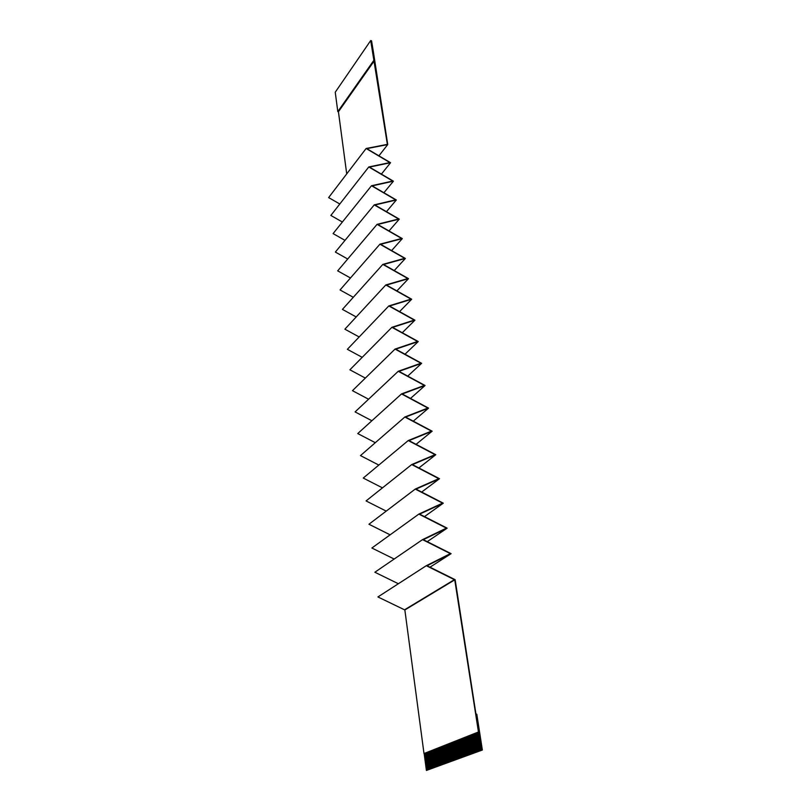 <?xml version="1.0" encoding="UTF-8"?>
<svg xmlns="http://www.w3.org/2000/svg" width="811" height="811" viewBox="0 0 811 811"><rect width="100%" height="100%" fill="white"/><g stroke="black" fill="none" stroke-linecap="round" stroke-linejoin="round"><path stroke-width="1.22" d="M478.46 732.029L481.258 750.084L482.363 750.023L476.797 714.177L475.976 714.207L455.143 579.693L427.042 565.733L451.109 553.67L423.281 539.67L447.155 528.164L419.591 514.133L443.293 503.185L415.972 489.124L439.501 478.703L412.434 464.622L435.781 454.707L408.957 440.606L432.141 431.188L405.561 417.067L428.563 408.126L402.226 393.994L425.065 385.499L398.951 371.367L421.629 363.318L395.748 349.166L418.253 341.543L392.595 327.401L414.948 320.183L389.513 306.041L411.694 299.218L386.482 285.077L408.511 278.649L383.512 264.498L405.378 258.445L380.592 244.304L402.307 238.606L377.723 224.475L399.286 219.122L374.905 205.001L396.326 199.982L372.148 185.881L393.416 181.188L369.431 167.086L390.557 162.707L366.765 148.636L387.739 144.561L373.202 50.718L371.55 40.783L370.698 40.55L387.374 144.368L366.116 148.494L389.919 162.575L368.782 166.954L392.777 181.046L371.489 185.739L395.687 199.851L374.246 204.869L398.647 219L377.064 224.353L401.658 238.485L379.923 244.182L404.73 258.324L382.833 264.386L407.852 278.538L385.803 284.965L411.035 299.117L388.824 305.929L414.269 320.081L391.906 327.299L417.574 341.451L395.048 349.075L420.939 363.227L398.252 371.276L424.376 385.418L401.516 393.913L427.873 408.045L404.851 416.996L431.442 431.117L408.247 440.545L435.081 454.647L411.704 464.561L438.792 478.652L415.242 489.074L442.573 503.134L418.851 514.093L446.435 528.123L422.531 539.629L450.379 553.629L426.292 565.703L454.748 579.845L478.46 732.029L477.659 732.343L480.629 750.368L479.291 750.804L476.523 732.789L475.388 733.245L478.145 751.229L475.834 733.063M479.757 750.641L476.523 732.789M477.659 732.343L476.98 732.617M479.94 750.631L477.152 732.546M479.291 750.804L478.602 751.067M478.794 751.057L476.016 732.992M478.145 751.229L477 751.655L474.253 733.691L473.127 734.137L475.864 752.081L473.573 733.955M477.466 751.493L474.253 733.691M475.388 733.245L474.709 733.509M477.649 751.483L474.881 733.448M477 751.655L476.321 751.909M476.503 751.898L473.746 733.894M475.864 752.081L474.729 752.507L472.002 734.584L470.877 735.03L473.594 752.922L471.323 734.847M475.185 752.334L472.002 734.584M473.127 734.137L472.448 734.401M475.368 752.324L472.62 734.34M474.729 752.507L474.05 752.76M474.232 752.75L471.495 734.776M473.594 752.922L472.458 753.348L469.751 735.465L468.636 735.912L471.333 753.764L469.082 735.729M472.914 753.176L469.751 735.465M470.877 735.03L470.208 735.293M473.097 753.166L470.38 735.222M472.458 753.348L471.779 753.601M471.972 753.591L469.255 735.668M471.333 753.764L470.208 754.179L467.521 736.347L466.416 736.783L469.082 754.595L466.862 736.611M470.654 754.017L467.521 736.347M468.636 735.912L467.967 736.175M470.836 754.007L468.14 736.104M470.208 754.179L469.539 754.433M469.721 754.423L467.035 736.54M469.082 754.595L467.967 755.011L465.311 737.229L464.206 737.665L466.852 755.426L464.642 737.493M468.413 754.848L465.311 737.229M466.416 736.783L465.747 737.047M468.596 754.838L465.919 736.986M467.967 755.011L467.298 755.264M467.481 755.254L464.815 737.422M466.852 755.426L465.747 755.842L463.101 738.101L462.006 738.527L464.632 756.247L462.442 738.355M466.183 755.68L463.101 738.101M464.206 737.665L463.547 737.919M466.366 755.67L463.72 737.858M465.747 755.842L465.078 756.085M465.261 756.075L462.615 738.294M464.632 756.247L463.527 756.663L460.912 738.963L459.817 739.399L462.422 757.068L460.253 739.226M463.973 756.501L460.912 738.963M462.006 738.527L461.347 738.791M464.156 756.491L461.52 738.72M463.527 756.663L462.868 756.906M463.051 756.896L460.425 739.156M462.422 757.068L461.327 757.484L458.732 739.825L457.647 740.25L460.232 757.89L458.083 740.088M461.763 757.322L458.732 739.825M459.817 739.399L459.168 739.652M461.946 757.312L459.34 739.581M461.327 757.484L460.668 757.727M460.851 757.717L458.256 740.017M460.232 757.89L459.138 758.295L456.563 740.686L455.488 741.112L458.043 758.701L455.914 740.94M459.573 758.133L456.563 740.686M457.647 740.25L456.998 740.514M459.756 758.123L457.171 740.443M459.138 758.295L458.479 758.538M458.661 758.528L456.086 740.869M458.043 758.701L456.958 759.106L454.403 741.538L453.339 741.964L455.873 759.501L453.765 741.791M457.394 758.944L454.403 741.538M455.488 741.112L454.839 741.366M457.576 758.934L455.012 741.295M456.958 759.106L456.309 759.339M456.492 759.329L453.937 741.72M455.873 759.501L454.799 759.907L452.264 742.379L451.2 742.805L453.714 760.302L451.626 742.633M455.224 759.745L452.264 742.379M453.339 741.964L452.69 742.217M455.407 759.735L452.862 742.146M454.799 759.907L454.15 760.15M454.332 760.14L451.798 742.572M453.714 760.302L452.639 760.708L450.135 743.221L449.071 743.646L451.565 761.103L449.497 743.474M453.075 760.546L450.135 743.221M451.2 742.805L450.561 743.058M453.248 760.536L450.723 742.988M452.639 760.708L452.001 760.941M452.173 760.931L449.669 743.413M451.565 761.103L450.5 761.499L448.007 744.062L446.952 744.478L449.436 761.894L447.378 744.316M450.926 761.347L448.007 744.062M449.071 743.646L448.432 743.9M451.109 761.336L448.605 743.829M450.5 761.499L449.862 761.742M450.044 761.732L447.55 744.245M449.436 761.894L448.371 762.289L445.898 744.893L444.854 745.309L447.307 762.685L445.269 745.147M448.797 762.137L445.898 744.893M446.952 744.478L446.324 744.731M448.98 762.127L446.496 744.66M448.371 762.289L447.733 762.533M447.915 762.522L445.442 745.076M447.307 762.685L446.253 763.08L443.81 745.725L442.765 746.14L445.198 763.465L443.181 745.978M446.679 762.918L443.81 745.725M444.854 745.309L444.225 745.562M446.851 762.908L444.398 745.491M446.253 763.08L445.624 763.313M445.797 763.303L443.343 745.907M445.198 763.465L444.144 763.861L441.721 746.546L440.677 746.961L443.1 764.246L441.093 746.799M444.57 763.709L441.721 746.546M442.765 746.14L442.137 746.384M444.742 763.698L442.309 746.323M444.144 763.861L443.516 764.094M443.698 764.084L441.265 746.728M443.1 764.246L442.056 764.641L439.643 747.367L438.609 747.783L441.012 765.026L439.025 747.61M442.471 764.479L439.643 747.367M440.677 746.961L440.059 747.205M442.654 764.469L440.231 747.144M442.056 764.641L441.427 764.874M441.61 764.864L439.197 747.549M441.012 765.026L439.967 765.412L437.585 748.188L436.551 748.594L438.933 765.797L436.967 748.431M440.383 765.26L437.585 748.188M438.609 747.783L437.991 748.026M440.566 765.249L438.163 747.955M439.967 765.412L439.349 765.645M439.521 765.635L437.139 748.36M438.933 765.797L437.899 766.182L435.527 748.999L434.503 749.405L436.865 766.567L434.919 749.242M438.315 766.03L435.527 748.999M436.551 748.594L435.943 748.837M438.487 766.02L436.105 748.766M437.899 766.182L437.281 766.415M437.453 766.405L435.081 749.171M436.865 766.567L435.842 766.942L433.49 749.8L432.476 750.205L434.808 767.328L432.881 750.043M436.247 766.79L433.49 749.8M434.503 749.405L433.895 749.638M436.43 766.78L434.067 749.577M435.842 766.942L435.223 767.176M435.395 767.165L433.044 749.982M434.808 767.328L433.794 767.703L431.462 750.601L430.448 751.006L432.77 768.088L430.854 750.844M434.199 767.551L431.462 750.601M432.476 750.205L431.868 750.449M434.372 767.541L432.03 750.378M433.794 767.703L433.175 767.936M433.358 767.926L431.016 750.783M432.77 768.088L431.746 768.463L429.445 751.402L428.431 751.797L430.732 768.838L428.837 751.645M432.162 768.311L429.445 751.402M430.448 751.006L429.84 751.25M432.334 768.301L430.012 751.179M431.746 768.463L431.138 768.686M431.32 768.676L429.009 751.574M430.732 768.838L429.729 769.213L427.427 752.202L426.434 752.598L428.715 769.588L426.829 752.436M430.124 769.071L427.427 752.202M428.431 751.797L427.833 752.04M430.306 769.061L428.005 751.969M429.729 769.213L429.12 769.446M429.293 769.436L427.002 752.365M428.715 769.588L427.711 769.963L425.43 752.983L424.143 753.5L426.404 770.45L427.103 770.186L424.842 753.226M428.107 769.811L425.43 752.983M426.434 752.598L425.836 752.831M428.289 769.801L425.998 752.76M481.258 750.084L480.447 750.378M427.103 770.186L427.711 769.963M482.363 750.023L426.404 770.45M478.297 732.039L424.143 753.5M423.991 753.51L404.851 609.963L377.916 596.947L426.292 565.703M398.373 583.738L374.864 572.242L422.531 539.629M394.166 559.032L371.874 548.013L418.851 514.093M390.121 534.834L368.944 524.241L415.242 489.074M386.218 511.123L366.065 500.934L411.704 464.561M382.457 487.867L363.247 478.054L408.247 440.545M378.828 465.068L360.469 455.6L404.851 416.996M375.3 442.694L357.752 433.561L401.516 393.913M371.884 420.757L355.086 411.917L398.252 371.276M368.569 399.225L352.461 390.679L395.048 349.075M365.345 378.088L349.886 369.806L391.906 327.299M362.213 357.337L347.361 349.318L388.824 305.929M359.161 336.96L344.878 329.185L385.803 284.965M356.191 316.949L342.435 309.396L382.833 264.386M353.292 297.292L340.042 289.953L379.923 244.182M350.474 277.98L337.68 270.854L377.064 224.353M347.706 259.003L335.359 252.069L374.246 204.869M345.01 240.36L333.088 233.598L371.489 185.739M342.374 222.021L330.847 215.442L368.782 166.954M339.799 203.997L328.637 197.59L366.116 148.494M374.418 60.622L338.43 111.746L346.723 173.909M338.43 111.746L337.812 111.604L335.237 92.241L370.698 40.55M454.748 579.845L404.851 609.963M451.109 553.67L429.982 567.193M447.155 528.164L427.235 541.657M443.293 503.185L424.457 516.617M439.501 478.703L421.669 492.054M435.781 454.707L418.871 467.977M432.141 431.188L416.073 444.347M428.563 408.126L413.286 421.173M425.065 385.499L410.508 398.434M421.629 363.318L407.74 376.122M418.253 341.543L404.993 354.225M414.948 320.183L402.266 332.733M411.694 299.218L399.57 311.627M408.511 278.649L396.883 290.916M405.378 258.445L394.237 270.57M402.307 238.606L391.612 250.589M399.286 219.122L389.006 230.963M396.326 199.982L386.441 211.681M393.416 181.188L383.897 192.734M390.557 162.707L381.393 174.122M387.739 144.561L378.909 155.824M373.77 60.45L337.812 111.604M427.285 770.176L425.005 753.155M454.403 579.672L404.527 609.811"/></g></svg>
